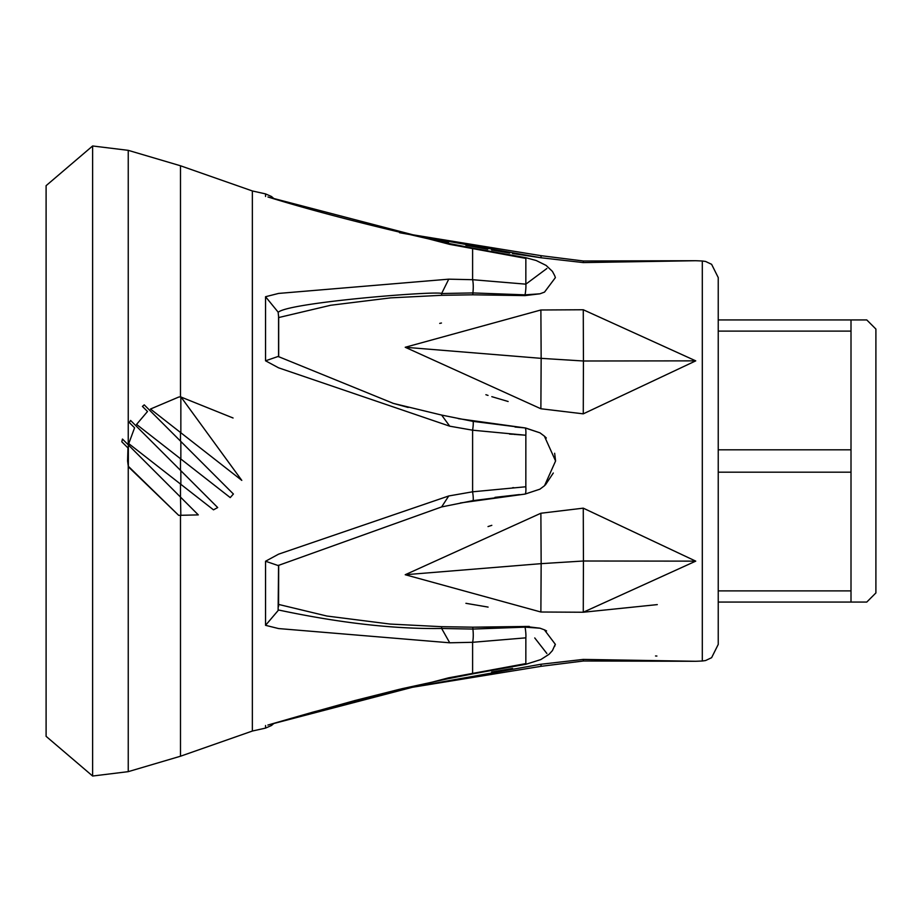 <?xml version="1.0" encoding="UTF-8"?>
<svg xmlns="http://www.w3.org/2000/svg" width="922" height="922" viewBox="0 0 922 922"><rect width="100%" height="100%" fill="white"/><g stroke="black" fill="none" stroke-linecap="round" stroke-linejoin="round"><path stroke-width="1.38" d="M127.974 447.942L121.796 441.776L122.465 439.056L198.299 514.891L178.684 515.352L128.25 466.198L127.974 447.942L127.582 461L128.354 466.786L128.342 444.934M198.299 514.891L178.684 515.352L128.354 466.786M122.465 439.056L180.493 497.085L180.493 484.05L213.489 509.831L128.734 443.609L134.577 427.808L129.311 422.541L130.59 420.444L217.696 507.549L213.489 509.831L217.696 507.549L210.262 500.116M180.85 441.465L180.85 459.018L230.235 497.592L136.56 424.408L147.508 411.5L142.426 406.418L144.235 404.85L233.404 494.019L230.235 497.592L233.404 494.019M136.56 424.408L147.508 411.5L142.426 406.418M128.734 443.609L134.577 427.808L129.311 422.541M92.626 145.976L46.1 185.668L46.1 736.332L92.626 776.024L92.626 145.976L128.239 150.344L180.493 165.776L180.493 396.829L233.07 418M180.493 396.829L178.684 397.059L180.85 396.794L241.783 480.374L150.482 409.034L178.684 397.071M180.493 497.085L180.85 515.629M130.59 420.444L180.493 470.347L180.493 458.73M144.235 404.85L180.493 441.108L180.493 432.487M241.783 480.374L183.213 434.608M448.749 495.967L441.626 506.927L278.121 565.532L265.548 561.244L278.571 554.168L448.749 495.967L472.606 491.806L525.84 486.77L525.851 435.23L472.606 430.194L449.729 426.183L278.571 367.82L265.548 360.802L278.121 356.468L393.429 403.421L441.638 415.073L449.729 426.183M278.571 628.562L265.548 625.323L278.571 610.007C339.976 623.03 394.328 629.184 441.638 628.47L449.729 642.795L278.571 628.562M268.337 724.934L448.749 677.797L525.84 663.61L525.851 637.84L472.606 642.3L449.729 642.795M278.121 312.12L278.571 311.993C291.375 302.139 438.791 290.58 441.626 293.53L441.603 295.305L390.674 297.864L330.733 305.251L278.675 317.548L278.121 312.12L265.548 296.723L278.571 293.427L448.749 279.17L472.606 279.7L525.84 284.16L525.851 258.391L449.729 244.388L267.956 196.985C315.013 211.553 375.012 226.973 447.942 243.247M513.75 434.354L525.84 435.23A8.298 1.395 -85.4 0 0 525.044 427.912L472.871 421.342L441.638 415.073M278.571 315.462L278.571 356.779M525.851 258.391L525.92 257.734L473.078 248.202A10.373 0.887 -79.1 0 0 472.606 248.882L472.606 279.7A10.373 2.144 91.2 0 1 472.871 292.931L441.626 293.53L448.749 279.17M472.848 294.81L472.871 292.931L525.044 294.844L525.044 295.605L472.848 294.81L441.603 295.305M546.861 268.509L525.851 284.16A8.298 1.268 96.2 0 1 525.044 294.844L539.946 293.807L525.044 295.605L498.353 294.913M473.078 248.202L447.954 243.27L449.729 244.388M515.018 427.024L525.044 427.912L539.958 432.833L525.436 427.946M509.543 434.078L512.574 434.274M513.75 487.646L512.574 487.726M534.748 637.943L546.861 653.491M525.851 637.84A8.298 1.256 -96.2 0 0 525.044 627.156L472.871 629.069A10.373 2.144 -91.2 0 1 472.606 642.3L472.606 673.118A10.373 0.887 79.1 0 0 473.078 673.798L447.285 678.869L448.749 677.797M525.84 663.61L525.92 664.266L473.078 673.798M498.353 627.087L472.859 627.191L472.871 629.069L441.638 628.47L441.615 626.683L472.859 627.179L529.263 626.418M278.571 565.221L278.121 609.891M441.626 506.927L472.871 500.658L525.044 494.088L460.343 502.963M525.84 486.77A8.298 1.395 85.4 0 1 525.044 494.088L539.958 489.167L525.044 494.088M465.91 603.311L488.095 607.091M491.818 525.333L488.026 526.577M540.88 612.012L541.156 563.653L405.219 574.729L540.88 612.012L583.269 612.243L657.282 604.613M405.219 347.271L540.88 408.757L541.156 358.347L405.219 347.271L540.88 309.988L583.269 309.757L695.741 360.859L583.43 360.998L583.269 413.84L695.741 360.859M540.88 408.757L583.269 413.84M540.88 309.988L541.156 358.347L583.43 360.998L583.269 309.757M485.882 394.708L488.026 395.423M491.818 396.667L508.137 401.496M441.454 323.011L439.713 323.392M405.219 574.729L540.88 513.243L583.269 508.16L695.741 561.141L583.43 561.002L583.269 612.243L695.741 561.141M540.88 513.243L541.156 563.653L583.43 561.002L583.269 508.16M583.43 661.005L541.156 666.306L405.219 688.457L540.88 664.255L583.269 659.414L695.741 661.281L583.43 661.005L583.269 659.414M512.551 668.462L491.633 672.011M656.89 656.049L655.519 655.968M512.551 253.538L540.88 257.745L541.156 255.694L405.219 233.543L448.53 242.198M465.91 245.31L487.703 249.286M491.633 249.989L509.636 253.066M541.156 255.694L583.43 260.995L695.741 260.719L583.269 262.586L540.88 257.745L399.56 232.724M539.958 432.833L544.383 436.141L555.586 461L544.533 485.71L540.015 489.098M458.361 418.657L525.044 427.912M392.634 403.191L408.158 407.443M278.675 317.548L278.675 356.768M555.39 277.614L554.675 275.62L555.39 277.614L544.533 292.101L539.935 293.807M545.386 484.937L553.304 473.009M555.586 460.804L554.652 453.267M546.32 438.008L544.533 436.29M519.432 494.572L494.964 497.361M554.675 646.368L555.251 644.351L552.416 650.609L549.039 654.309L540.765 659.599L525.92 664.266M546.562 630.902L544.533 629.899M539.958 628.193L525.044 626.395L525.044 627.156L539.958 628.193L544.383 629.818L555.39 644.386M278.675 565.244L278.571 606.538M278.675 604.452L326.837 616.023L390.018 624.056L441.615 626.683M702.31 260.995L705.572 261.456L711.611 264.314L718.238 277.58L718.238 644.42L711.611 657.686L705.572 660.544L702.31 661.005L702.31 260.995L695.741 260.719M851.006 319.934L851.006 602.066L866.772 602.066L875.9 592.938L875.9 329.062L866.772 319.934L718.238 319.934M851.006 590.887L718.238 590.887M851.006 472.179L718.238 472.179M851.006 449.821L718.238 449.821M851.006 331.113L718.238 331.113M851.006 602.066L718.238 602.066M180.85 470.716L180.85 484.327M128.239 444.83L128.239 150.344M180.493 515.582L180.493 756.224L128.239 771.656L128.239 466.198M180.85 396.794L180.85 432.764M265.548 725.533L265.548 728.103L252.363 731.042L252.363 190.958L180.493 165.776M265.548 561.244L265.548 625.323M252.363 190.958L265.548 193.897L265.548 196.478M265.548 296.723L265.548 360.802M472.848 500.738L472.871 500.658A10.373 1.256 80.2 0 0 472.606 491.806L472.606 430.194A10.373 1.256 -80.2 0 0 472.871 421.342L472.859 421.25M541.156 666.306L540.88 664.255M583.43 260.995L583.269 262.586M128.239 771.656L92.626 776.024M252.363 731.042L180.493 756.224M265.548 193.897L271.483 196.501L274.03 198.703L277.822 199.786M298.878 205.86L292.366 203.993M277.822 722.214L292.366 718.008M298.878 716.14L355.189 700.455L399.56 689.276M265.548 728.103L271.483 725.499L274.03 723.309M447.251 678.88L401.946 688.711L312.892 712.13L267.876 725.061M554.675 275.632L552.416 271.391L546.112 265.421L536.224 260.523L525.92 257.734M702.31 661.005L695.741 661.281M399.48 689.287L405.219 688.457"/></g></svg>
